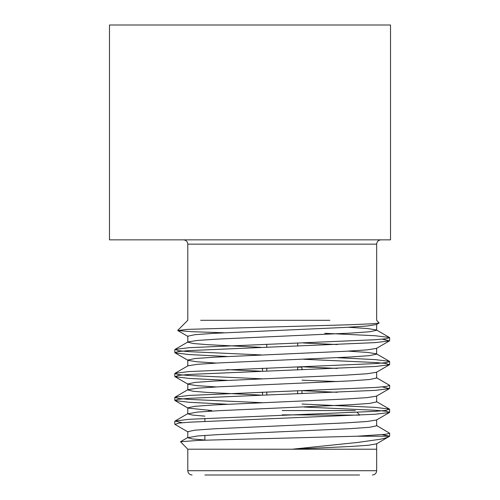 <?xml version="1.0" encoding="UTF-8"?>
<svg xmlns="http://www.w3.org/2000/svg" width="500" height="500" viewBox="0 0 500 500"><rect width="100%" height="100%" fill="white"/><g stroke="black" fill="none" stroke-linecap="round" stroke-linejoin="round"><path stroke-width="0.75" d="M224.006 332.775L191.388 331.675L177.781 330.544L187.1 329.387L348.444 324.806L373.044 323.744L379.106 322.987L376.656 320.3L376.669 244.144C376.919 241.537 378.35 240.106 380.962 239.85M297.644 369.956L297.644 367.144L301.95 367.144L301.95 369.806M301.95 390.781L301.95 393.681M297.644 390.931L297.644 393.831M301.994 369.806L301.95 367.144M262.506 368.244L262.506 371.138M262.506 392.113L262.506 395.012M266.812 394.862L266.812 391.962M266.812 370.988L266.812 368.088M355.275 410.544L282.225 410.544M282.225 414.844L359.575 415.125M359.575 475L204.881 475M376.231 449.212L291.994 449.225L358.013 442.406L379.381 439.387C383.719 438.669 387.131 437.619 389.613 436.231L382.275 434.675M188.05 431.975L175.025 424.438L178.588 423.137L189.194 422.194L375.262 414.237L389.431 412.506L389.65 412.25L385.863 411.2L375.262 410.262L303.956 407.019M227.119 404.231L189.194 402.3L175.025 400.569L174.8 400.312L178.594 399.263L189.194 398.325L375.262 390.369L389.431 388.631L382.275 386.931M227.113 380.356L189.194 378.431L175.025 376.694L178.588 375.394L189.194 374.45L375.262 366.494L389.431 364.756L385.869 363.456L375.262 362.512L303.656 359.263M227.106 356.488L189.194 354.556L175.025 352.825L174.8 352.569L178.594 351.519L189.194 350.581L375.262 342.625L389.431 340.887L382.275 339.181M376.656 443.625L376.669 470.7L187.787 470.7L187.787 449.2L291.994 449.225L350.494 446.488L368.35 445.256L376.406 443.913L389.613 436.231L357.019 436.231L199.112 440.356L180.538 441.731L187.781 449.212M204.881 440.019L192.35 438.944L187.8 437.719L187.8 431.688L194.812 430.181L213.981 428.825L345.637 422.894L366.95 421.506L376.406 420.037L389.431 412.506M211.731 410.544L188.05 408.106L187.8 407.812L194.812 406.312L213.975 404.95L345.637 399.019L366.95 397.638L376.406 396.169L389.431 388.631M337.337 392.294L303.344 390.731M216.431 386.95L196.819 385.637L188.05 384.231L187.8 383.944L194.812 382.438L213.975 381.081L345.637 375.144L366.956 373.762L376.406 372.294L389.431 364.756M337.35 368.425L303.35 366.856M216.337 363.069L196.788 361.763L188.044 360.356L175.025 352.825M187.8 366.069L187.8 360.069L194.812 358.562L213.975 357.206L345.637 351.275L366.956 349.888L376.413 348.419M337.356 344.55L303.356 342.987M187.794 336.194L194.812 334.694L213.975 333.331L345.637 327.4L366.956 326.019L376.413 324.55L379.106 322.987M187.8 437.719L197.5 435.962L218.825 434.581L350.475 428.644L369.644 427.281L376.656 425.781L376.656 419.75M204.881 416.138L192.35 415.056L187.8 413.837L197.506 412.081L218.819 410.694L350.475 404.762L369.637 403.4L376.656 401.894L376.656 395.881M260.575 395.081L207.819 392.444L193.15 391.275L187.8 389.956L187.8 383.944M188.05 389.663L197.506 388.194L218.819 386.812L350.475 380.875L369.637 379.519L376.656 378.013L376.656 372.006M260.719 371.2L226.806 369.637M188.05 365.781L197.494 364.312L218.819 362.931L350.475 356.994L369.644 355.631L376.65 354.125L376.656 348.131M376.406 353.837L367.675 352.431L348.169 351.131M260.869 347.325L207.913 344.681L193.175 343.512L187.8 342.188L187.8 336.194M188.05 341.894L197.506 340.425L218.825 339.044L350.475 333.106L369.644 331.75L376.656 330.244L376.406 329.956L367.7 328.55L348.263 327.25M357.019 436.231L385.869 434.269L389.65 433.225L376.431 425.444M182.175 422.738L175.025 421.031L189.194 419.3L375.262 411.344L385.863 410.4L389.431 409.1L375.262 407.362L301.994 404.05M262.462 402.713L189.194 399.406L178.594 398.462L174.8 397.419L175.025 397.163L189.194 395.425L375.262 387.469L385.863 386.525L389.65 385.481L389.431 385.225L376.425 377.694M337.713 381.575L301.994 380.181M262.462 378.844L189.194 375.531L178.588 374.588L174.8 373.544L175.025 373.288L189.194 371.556L375.262 363.594L385.869 362.656L389.65 361.606L389.431 361.35L375.262 359.619L337.594 357.7M261.1 354.925L189.194 351.662L178.594 350.719L175.025 349.419L189.194 347.681L375.262 339.725L385.863 338.781L389.65 337.738L389.431 337.481L375.262 335.744L324.787 333.294M329.881 320.306L200.656 320.306M390.513 25L390.513 239.85L109.488 239.85L109.488 25L390.513 25M376.669 244.144L187.787 244.144C187.556 241.562 186.125 240.131 183.494 239.85M266.756 344.219L266.756 347.119M297.694 343.188L297.694 346.081M262.462 368.244L262.462 371.144M262.462 392.113L262.462 395.012M301.994 390.781L301.994 393.675M209.181 410.544L208.412 411.306M357.088 412.356L359.575 414.844M204.881 418.406L204.881 421.306M204.881 435.419L204.881 440.138M376.669 470.7C376.438 473.288 375 474.719 372.369 475M187.787 470.7C188.019 473.288 189.45 474.719 192.087 475M175.025 400.569L188.044 408.106M175.025 376.694L188.05 384.231M389.431 340.887L376.413 348.425M188.044 336.488L177.775 330.544M188.025 437.381L180.531 441.719M188.025 413.506L175.025 421.031M376.425 401.569L389.431 409.1M188.031 389.631L175.025 397.163M188.038 365.756L175.025 373.288M376.413 353.819L389.431 361.35M188.044 341.881L175.025 349.419M376.413 329.944L389.431 337.481M187.8 413.837L187.8 407.812M376.656 330.244L376.656 324.263M174.8 349.669L174.8 352.569M174.8 373.544L174.8 376.438M174.8 397.413L174.8 400.312M174.8 421.287L174.8 424.181M389.65 337.731L389.65 340.631M389.65 361.606L389.65 364.506M389.65 385.481L389.65 388.375M389.65 409.35L389.65 412.25M389.65 433.225L389.65 436.112M187.787 244.144L187.787 320.306L177.719 330.381"/></g></svg>
